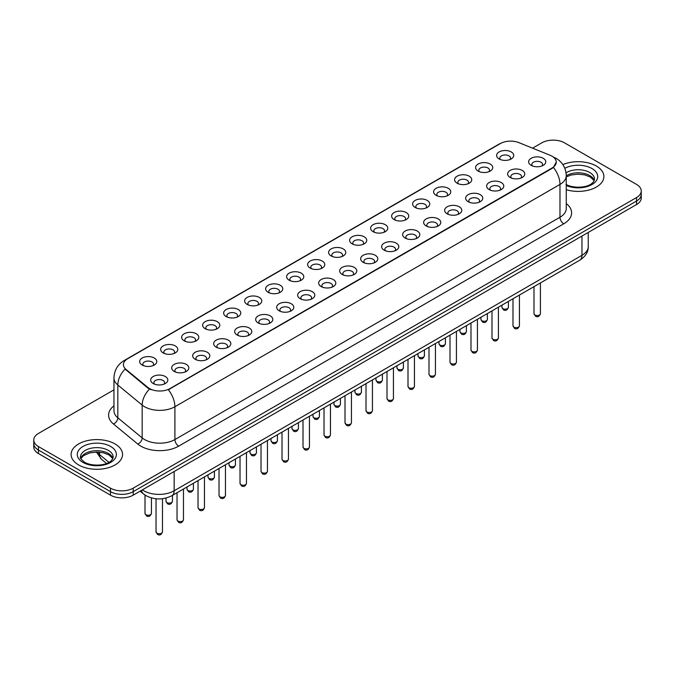 <?xml version="1.0" encoding="UTF-8"?>
<svg xmlns="http://www.w3.org/2000/svg" width="675" height="675" viewBox="0 0 675 675"><rect width="100%" height="100%" fill="white"/><g stroke="black" fill="none" stroke-linecap="round" stroke-linejoin="round"><path stroke-width="1.01" d="M478.111 171.07L478.111 171.07A8.572 4.953 180 0 1 478.111 164.067A8.572 4.953 180 0 1 490.244 164.067A8.572 4.953 180 0 1 490.244 171.07A8.572 4.953 180 0 1 478.111 171.07M488.835 171.728A5.358 3.097 0 0 0 489.535 170.193A5.358 3.097 0 0 0 487.966 168.007A5.358 3.097 0 0 0 482.127 167.332A5.358 3.097 0 0 0 478.82 170.193A5.358 3.097 0 0 0 479.52 171.728M457.118 183.195L457.118 183.195A8.572 4.953 180 0 1 457.118 176.192A8.572 4.953 180 0 1 469.243 176.192A8.572 4.953 180 0 1 469.243 183.195A8.572 4.953 180 0 1 457.118 183.195M467.834 183.853A5.358 3.097 0 0 0 468.543 182.318A5.358 3.097 0 0 0 466.973 180.132A5.358 3.097 0 0 0 461.126 179.457A5.358 3.097 0 0 0 457.819 182.318A5.358 3.097 0 0 0 458.519 183.853M436.118 195.32L436.118 195.32A8.572 4.953 180 0 1 436.118 188.317A8.572 4.953 180 0 1 448.251 188.317A8.572 4.953 180 0 1 448.251 195.32A8.572 4.953 180 0 1 436.118 195.32M446.842 195.969A5.358 3.097 0 0 0 447.542 194.442A5.358 3.097 0 0 0 445.972 192.257A5.358 3.097 0 0 0 440.134 191.582A5.358 3.097 0 0 0 436.826 194.442A5.358 3.097 0 0 0 437.527 195.969M415.125 207.436L415.125 207.436A8.572 4.953 180 0 1 415.125 200.433A8.572 4.953 180 0 1 427.25 200.433A8.572 4.953 180 0 1 427.25 207.436A8.572 4.953 180 0 1 415.125 207.436M425.841 208.094A5.358 3.097 0 0 0 426.549 206.567A5.358 3.097 0 0 0 424.98 204.373A5.358 3.097 0 0 0 419.133 203.707A5.358 3.097 0 0 0 415.825 206.567A5.358 3.097 0 0 0 416.526 208.094M394.124 219.561L394.124 219.561A8.572 4.953 180 0 1 394.124 212.557A8.572 4.953 180 0 1 406.249 212.557A8.572 4.953 180 0 1 406.249 219.561A8.572 4.953 180 0 1 394.124 219.561M404.848 220.219A5.358 3.097 0 0 0 405.548 218.683A5.358 3.097 0 0 0 403.979 216.498A5.358 3.097 0 0 0 398.14 215.831A5.358 3.097 0 0 0 394.824 218.683A5.358 3.097 0 0 0 395.533 220.219M373.123 231.685L373.123 231.685A8.572 4.953 180 0 1 373.123 224.682A8.572 4.953 180 0 1 385.256 224.682A8.572 4.953 180 0 1 385.256 231.685A8.572 4.953 180 0 1 373.123 231.685M383.847 232.343A5.358 3.097 0 0 0 384.548 230.808A5.358 3.097 0 0 0 382.978 228.622A5.358 3.097 0 0 0 377.139 227.948A5.358 3.097 0 0 0 373.832 230.808A5.358 3.097 0 0 0 374.532 232.343M352.131 243.81L352.131 243.81A8.572 4.953 180 0 1 352.131 236.807A8.572 4.953 180 0 1 364.255 236.807A8.572 4.953 180 0 1 364.255 243.81A8.572 4.953 180 0 1 352.131 243.81M362.855 244.46A5.358 3.097 0 0 0 363.555 242.933A5.358 3.097 0 0 0 361.986 240.747A5.358 3.097 0 0 0 356.147 240.072A5.358 3.097 0 0 0 352.831 242.933A5.358 3.097 0 0 0 353.54 244.46M331.13 255.926L331.13 255.926A8.572 4.953 180 0 1 331.13 248.923A8.572 4.953 180 0 1 343.263 248.923A8.572 4.953 180 0 1 343.263 255.926A8.572 4.953 180 0 1 331.13 255.926M341.854 256.584A5.358 3.097 0 0 0 342.554 255.057A5.358 3.097 0 0 0 340.985 252.863A5.358 3.097 0 0 0 335.146 252.197A5.358 3.097 0 0 0 331.838 255.057A5.358 3.097 0 0 0 332.539 256.584M310.137 268.051L310.137 268.051A8.572 4.953 180 0 1 310.137 261.048A8.572 4.953 180 0 1 322.262 261.048A8.572 4.953 180 0 1 322.262 268.051A8.572 4.953 180 0 1 310.137 268.051M320.853 268.709A5.358 3.097 0 0 0 321.562 267.173A5.358 3.097 0 0 0 319.992 264.988A5.358 3.097 0 0 0 314.145 264.322A5.358 3.097 0 0 0 310.837 267.173A5.358 3.097 0 0 0 311.546 268.709M289.136 280.176L289.136 280.176A8.572 4.953 180 0 1 289.136 273.173A8.572 4.953 180 0 1 301.269 273.173A8.572 4.953 180 0 1 301.269 280.176A8.572 4.953 180 0 1 289.136 280.176M299.86 280.834A5.358 3.097 0 0 0 300.561 279.298A5.358 3.097 0 0 0 298.991 277.113A5.358 3.097 0 0 0 293.152 276.438A5.358 3.097 0 0 0 289.845 279.298A5.358 3.097 0 0 0 290.545 280.834M268.144 292.3L268.144 292.3A8.572 4.953 180 0 1 268.144 285.297A8.572 4.953 180 0 1 280.268 285.297A8.572 4.953 180 0 1 280.268 292.3A8.572 4.953 180 0 1 268.144 292.3M278.859 292.95A5.358 3.097 0 0 0 279.568 291.423A5.358 3.097 0 0 0 277.999 289.238A5.358 3.097 0 0 0 272.152 288.562A5.358 3.097 0 0 0 268.844 291.423A5.358 3.097 0 0 0 269.544 292.95M247.143 304.417L247.143 304.417A8.572 4.953 180 0 1 247.143 297.422A8.572 4.953 180 0 1 259.276 297.422A8.572 4.953 180 0 1 259.276 304.417A8.572 4.953 180 0 1 247.143 304.417M257.867 305.075A5.358 3.097 0 0 0 258.567 303.548A5.358 3.097 0 0 0 256.998 301.354A5.358 3.097 0 0 0 251.159 300.687A5.358 3.097 0 0 0 247.852 303.548A5.358 3.097 0 0 0 248.552 305.075M226.15 316.541L226.15 316.541A8.572 4.953 180 0 1 226.15 309.538A8.572 4.953 180 0 1 238.275 309.538A8.572 4.953 180 0 1 238.275 316.541A8.572 4.953 180 0 1 226.15 316.541M236.866 317.199A5.358 3.097 0 0 0 237.575 315.664A5.358 3.097 0 0 0 235.997 313.478A5.358 3.097 0 0 0 230.158 312.812A5.358 3.097 0 0 0 226.851 315.664A5.358 3.097 0 0 0 227.551 317.199M205.149 328.666L205.149 328.666A8.572 4.953 180 0 1 205.149 321.663A8.572 4.953 180 0 1 217.274 321.663A8.572 4.953 180 0 1 217.274 328.666A8.572 4.953 180 0 1 205.149 328.666M215.873 329.324A5.358 3.097 0 0 0 216.574 327.788A5.358 3.097 0 0 0 215.004 325.603A5.358 3.097 0 0 0 209.166 324.928A5.358 3.097 0 0 0 205.85 327.788A5.358 3.097 0 0 0 206.558 329.324M184.148 340.791L184.148 340.791A8.572 4.953 180 0 1 184.148 333.788A8.572 4.953 180 0 1 196.282 333.788A8.572 4.953 180 0 1 196.282 340.791A8.572 4.953 180 0 1 184.148 340.791M194.873 341.44A5.358 3.097 0 0 0 195.573 339.913A5.358 3.097 0 0 0 194.003 337.728A5.358 3.097 0 0 0 188.165 337.053A5.358 3.097 0 0 0 184.857 339.913A5.358 3.097 0 0 0 185.557 341.44M163.156 352.907L163.156 352.907A8.572 4.953 180 0 1 163.156 345.912A8.572 4.953 180 0 1 175.281 345.912A8.572 4.953 180 0 1 175.281 352.907A8.572 4.953 180 0 1 163.156 352.907M173.88 353.565A5.358 3.097 0 0 0 174.58 352.038A5.358 3.097 0 0 0 173.011 349.844A5.358 3.097 0 0 0 167.164 349.177A5.358 3.097 0 0 0 163.856 352.038A5.358 3.097 0 0 0 164.565 353.565M142.155 365.032L142.155 365.032A8.572 4.953 180 0 1 142.155 358.028A8.572 4.953 180 0 1 154.288 358.028A8.572 4.953 180 0 1 154.288 365.032A8.572 4.953 180 0 1 142.155 365.032M152.879 365.69A5.358 3.097 0 0 0 153.579 364.154A5.358 3.097 0 0 0 152.01 361.969A5.358 3.097 0 0 0 146.171 361.302A5.358 3.097 0 0 0 142.864 364.154A5.358 3.097 0 0 0 143.564 365.69M499.112 158.946L499.112 158.946A8.572 4.953 180 0 1 499.112 151.943A8.572 4.953 180 0 1 511.237 151.943A8.572 4.953 180 0 1 511.237 158.946A8.572 4.953 180 0 1 499.112 158.946M509.836 159.604A5.358 3.097 0 0 0 510.536 158.077A5.358 3.097 0 0 0 508.967 155.883A5.358 3.097 0 0 0 503.12 155.216A5.358 3.097 0 0 0 499.812 158.077A5.358 3.097 0 0 0 500.521 159.604M510.14 177.441L510.14 177.441A8.572 4.953 180 0 1 510.14 170.438A8.572 4.953 180 0 1 522.264 170.438A8.572 4.953 180 0 1 522.264 177.441A8.572 4.953 180 0 1 510.14 177.441M520.864 178.099A5.358 3.097 0 0 0 521.564 176.563A5.358 3.097 0 0 0 519.995 174.378A5.358 3.097 0 0 0 514.156 173.703A5.358 3.097 0 0 0 510.84 176.563A5.358 3.097 0 0 0 511.549 178.099M489.139 189.565A8.572 4.953 180 0 1 489.139 189.557A8.572 4.953 180 0 1 489.139 182.562A8.572 4.953 180 0 1 501.272 182.562A8.572 4.953 180 0 1 501.272 189.557A8.572 4.953 180 0 1 489.139 189.565M499.863 190.215A5.358 3.097 0 0 0 500.563 188.688A5.358 3.097 0 0 0 498.994 186.494A5.358 3.097 0 0 0 493.155 185.828A5.358 3.097 0 0 0 489.847 188.688A5.358 3.097 0 0 0 490.548 190.215M468.146 201.682L468.146 201.682A8.572 4.953 180 0 1 468.146 194.678A8.572 4.953 180 0 1 480.271 194.678A8.572 4.953 180 0 1 480.271 201.682A8.572 4.953 180 0 1 468.146 201.682M478.87 202.34A5.358 3.097 0 0 0 479.571 200.812A5.358 3.097 0 0 0 478.001 198.619A5.358 3.097 0 0 0 472.163 197.952A5.358 3.097 0 0 0 468.847 200.812A5.358 3.097 0 0 0 469.555 202.34M447.145 213.806L447.145 213.806A8.572 4.953 180 0 1 447.145 206.803A8.572 4.953 180 0 1 459.278 206.803A8.572 4.953 180 0 1 459.278 213.806A8.572 4.953 180 0 1 447.145 213.806M457.869 214.464A5.358 3.097 0 0 0 458.57 212.929A5.358 3.097 0 0 0 457 210.743A5.358 3.097 0 0 0 451.162 210.068A5.358 3.097 0 0 0 447.854 212.929A5.358 3.097 0 0 0 448.554 214.464M426.153 225.931L426.153 225.931A8.572 4.953 180 0 1 426.153 218.928A8.572 4.953 180 0 1 438.278 218.928A8.572 4.953 180 0 1 438.278 225.931A8.572 4.953 180 0 1 426.153 225.931M436.868 226.589A5.358 3.097 0 0 0 437.577 225.053A5.358 3.097 0 0 0 436.008 222.868A5.358 3.097 0 0 0 430.161 222.193A5.358 3.097 0 0 0 426.853 225.053A5.358 3.097 0 0 0 427.553 226.589M405.152 238.056L405.152 238.056A8.572 4.953 180 0 1 405.152 231.052A8.572 4.953 180 0 1 417.285 231.052A8.572 4.953 180 0 1 417.285 238.056A8.572 4.953 180 0 1 405.152 238.056M415.876 238.705A5.358 3.097 0 0 0 416.576 237.178A5.358 3.097 0 0 0 415.007 234.984A5.358 3.097 0 0 0 409.168 234.318A5.358 3.097 0 0 0 405.861 237.178A5.358 3.097 0 0 0 406.561 238.705M384.159 250.172L384.159 250.172A8.572 4.953 180 0 1 384.159 243.169A8.572 4.953 180 0 1 396.284 243.169A8.572 4.953 180 0 1 396.284 250.172A8.572 4.953 180 0 1 384.159 250.172M394.875 250.83A5.358 3.097 0 0 0 395.584 249.303A5.358 3.097 0 0 0 394.014 247.109A5.358 3.097 0 0 0 388.167 246.442A5.358 3.097 0 0 0 384.86 249.303A5.358 3.097 0 0 0 385.56 250.83M363.158 262.297L363.158 262.297A8.572 4.953 180 0 1 363.158 255.293A8.572 4.953 180 0 1 375.292 255.293A8.572 4.953 180 0 1 375.292 262.297A8.572 4.953 180 0 1 363.158 262.297M373.882 262.955A5.358 3.097 0 0 0 374.583 261.419A5.358 3.097 0 0 0 373.013 259.234A5.358 3.097 0 0 0 367.175 258.559A5.358 3.097 0 0 0 363.867 261.419A5.358 3.097 0 0 0 364.567 262.955M342.166 274.421L342.166 274.421A8.572 4.953 180 0 1 342.166 267.418A8.572 4.953 180 0 1 354.291 267.418A8.572 4.953 180 0 1 354.291 274.421A8.572 4.953 180 0 1 342.166 274.421M352.882 275.079A5.358 3.097 0 0 0 353.582 273.544A5.358 3.097 0 0 0 352.012 271.358A5.358 3.097 0 0 0 346.174 270.683A5.358 3.097 0 0 0 342.866 273.544A5.358 3.097 0 0 0 343.567 275.079M321.165 286.546L321.165 286.546A8.572 4.953 180 0 1 321.165 279.543A8.572 4.953 180 0 1 333.29 279.543A8.572 4.953 180 0 1 333.29 286.546A8.572 4.953 180 0 1 321.165 286.546M331.889 287.196A5.358 3.097 0 0 0 332.589 285.668A5.358 3.097 0 0 0 331.02 283.475A5.358 3.097 0 0 0 325.181 282.808A5.358 3.097 0 0 0 321.865 285.668A5.358 3.097 0 0 0 322.574 287.196M300.164 298.662L300.164 298.662A8.572 4.953 180 0 1 300.164 291.659A8.572 4.953 180 0 1 312.297 291.659A8.572 4.953 180 0 1 312.297 298.662A8.572 4.953 180 0 1 300.164 298.662M310.888 299.32A5.358 3.097 0 0 0 311.588 297.793A5.358 3.097 0 0 0 310.019 295.599A5.358 3.097 0 0 0 304.18 294.933A5.358 3.097 0 0 0 300.873 297.793A5.358 3.097 0 0 0 301.573 299.32M279.172 310.787L279.172 310.787A8.572 4.953 180 0 1 279.172 303.784A8.572 4.953 180 0 1 291.296 303.784A8.572 4.953 180 0 1 291.296 310.787A8.572 4.953 180 0 1 279.172 310.787M289.896 311.445A5.358 3.097 0 0 0 290.596 309.909A5.358 3.097 0 0 0 289.027 307.724A5.358 3.097 0 0 0 283.179 307.058A5.358 3.097 0 0 0 279.872 309.909A5.358 3.097 0 0 0 280.581 311.445M258.171 322.912L258.171 322.912A8.572 4.953 180 0 1 258.171 315.908A8.572 4.953 180 0 1 270.304 315.908A8.572 4.953 180 0 1 270.304 322.912A8.572 4.953 180 0 1 258.171 322.912M268.895 323.57A5.358 3.097 0 0 0 269.595 322.034A5.358 3.097 0 0 0 268.026 319.849A5.358 3.097 0 0 0 262.187 319.174A5.358 3.097 0 0 0 258.879 322.034A5.358 3.097 0 0 0 259.58 323.57M237.178 335.036L237.178 335.036A8.572 4.953 180 0 1 237.178 328.033A8.572 4.953 180 0 1 249.303 328.033A8.572 4.953 180 0 1 249.303 335.036A8.572 4.953 180 0 1 237.178 335.036M247.894 335.686A5.358 3.097 0 0 0 248.602 334.159A5.358 3.097 0 0 0 247.033 331.973A5.358 3.097 0 0 0 241.186 331.298A5.358 3.097 0 0 0 237.878 334.159A5.358 3.097 0 0 0 238.579 335.686M216.177 347.152L216.177 347.152A8.572 4.953 180 0 1 216.177 340.149A8.572 4.953 180 0 1 228.31 340.149A8.572 4.953 180 0 1 228.31 347.152A8.572 4.953 180 0 1 216.177 347.152M226.901 347.811A5.358 3.097 0 0 0 227.602 346.283A5.358 3.097 0 0 0 226.032 344.09A5.358 3.097 0 0 0 220.193 343.423A5.358 3.097 0 0 0 216.886 346.283A5.358 3.097 0 0 0 217.586 347.811M195.185 359.277L195.185 359.277A8.572 4.953 180 0 1 195.185 352.274A8.572 4.953 180 0 1 207.309 352.274A8.572 4.953 180 0 1 207.309 359.277A8.572 4.953 180 0 1 195.185 359.277M205.9 359.935A5.358 3.097 0 0 0 206.609 358.4A5.358 3.097 0 0 0 205.031 356.214A5.358 3.097 0 0 0 199.193 355.548A5.358 3.097 0 0 0 195.885 358.4A5.358 3.097 0 0 0 196.585 359.935M174.184 371.402L174.184 371.402A8.572 4.953 180 0 1 174.184 364.399A8.572 4.953 180 0 1 186.308 364.399A8.572 4.953 180 0 1 186.308 371.402A8.572 4.953 180 0 1 174.184 371.402M184.908 372.06A5.358 3.097 0 0 0 185.608 370.524A5.358 3.097 0 0 0 184.039 368.339A5.358 3.097 0 0 0 178.2 367.664A5.358 3.097 0 0 0 174.884 370.524A5.358 3.097 0 0 0 175.593 372.06M153.183 383.527L153.183 383.527A8.572 4.953 180 0 1 153.183 376.523A8.572 4.953 180 0 1 165.316 376.523A8.572 4.953 180 0 1 165.316 383.527A8.572 4.953 180 0 1 153.183 383.527M163.907 384.176A5.358 3.097 0 0 0 164.607 382.649A5.358 3.097 0 0 0 163.038 380.464A5.358 3.097 0 0 0 157.199 379.789A5.358 3.097 0 0 0 153.892 382.649A5.358 3.097 0 0 0 154.592 384.176M531.141 165.316L531.141 165.316A8.572 4.953 180 0 1 531.141 158.313A8.572 4.953 180 0 1 543.265 158.313A8.572 4.953 180 0 1 543.265 165.316A8.572 4.953 180 0 1 531.141 165.316M541.856 165.974A5.358 3.097 0 0 0 542.565 164.438A5.358 3.097 0 0 0 540.987 162.253A5.358 3.097 0 0 0 535.148 161.578A5.358 3.097 0 0 0 531.841 164.438A5.358 3.097 0 0 0 532.541 165.974M550.091 155.258A14.47 8.353 180 0 1 552.023 156.195A14.47 8.353 180 0 1 556.259 162.101A14.47 8.353 180 0 1 552.023 168.007L169.973 388.581A14.47 8.353 180 0 1 147.893 387.458L126.039 369.444A14.47 8.353 180 0 1 123.415 364.652A14.47 8.353 180 0 1 127.659 358.746L500.344 143.572A14.47 8.353 180 0 1 518.881 142.636L550.091 155.258M596.362 166.042A25.726 14.85 0 0 0 562.866 164.607A25.726 14.85 0 0 1 596.362 166.042A25.726 14.85 0 0 1 603.897 176.546A25.726 14.85 0 0 0 596.362 166.042M115.02 443.939A25.726 14.85 0 0 0 86.982 440.724A25.726 14.85 0 0 0 71.103 454.444A25.726 14.85 0 0 0 78.638 464.948A25.726 14.85 0 0 0 106.675 468.163A25.726 14.85 0 0 0 122.555 454.444A25.726 14.85 0 0 0 115.02 443.939A25.726 14.85 0 0 0 86.982 440.724A25.726 14.85 0 0 0 71.103 454.444A25.726 14.85 0 0 0 78.638 464.948A25.726 14.85 0 0 0 106.675 468.163A25.726 14.85 0 0 0 122.555 454.444A25.726 14.85 0 0 0 115.02 443.939M556.259 162.101L553.424 167.417L552.023 168.438L168.345 389.745A18.757 10.834 60 0 1 174.901 406.738A21.44 12.378 180 0 1 144.585 406.738A21.44 12.378 180 0 1 142.18 405.084L117.83 385.012A21.44 12.378 180 0 1 113.957 377.907L113.957 410.738A21.44 12.378 0 0 0 117.83 417.833L142.18 437.915A21.44 12.378 0 0 0 144.585 439.56A21.44 12.378 0 0 0 174.901 439.56L559.98 217.24A21.44 12.378 0 0 0 566.258 208.491L566.258 175.669A21.44 12.378 180 0 1 559.98 184.418A18.757 10.834 -120 0 0 553.424 167.417M113.957 389.855L38.458 433.434A16.082 9.281 0 0 0 33.75 439.999L33.75 447.002A16.082 9.281 0 0 0 38.458 453.566L110.472 495.146L110.472 491.645A16.082 9.281 0 0 0 133.211 491.645L636.542 201.049A16.082 9.281 0 0 0 641.25 194.484A16.082 9.281 0 0 1 636.542 201.049L133.211 491.645A16.082 9.281 0 0 1 110.472 491.645L38.458 450.065L110.472 491.645L110.472 488.143A16.082 9.281 0 0 0 133.211 488.143L636.542 197.547A16.082 9.281 0 0 0 641.25 190.983A16.082 9.281 0 0 0 636.542 184.418L564.528 142.847A16.082 9.281 0 0 0 541.789 142.847L532.558 148.171M33.75 443.5A16.082 9.281 0 0 0 38.458 450.065A16.082 9.281 0 0 1 33.75 443.5M151.141 389.745L147.893 388.1L125.061 369.09A18.757 12.547 129.5 0 0 117.83 385.012L117.83 417.833A5.358 3.586 -50.5 0 1 113.442 423.984A26.798 15.474 180 0 1 113.957 405.827M566.258 189.709A25.726 14.85 0 0 0 603.897 176.546A25.726 14.85 0 0 1 566.258 189.709M33.75 439.999A16.082 9.281 0 0 0 38.458 446.563L110.472 488.143M110.472 495.146A16.082 9.281 0 0 0 133.211 495.146L636.542 204.55A16.082 9.281 0 0 0 641.25 197.986L641.25 190.983M169.973 388.581L169.973 389.011M147.893 387.458L147.893 388.1M126.039 369.444L126.039 370.077M552.023 168.007L552.023 168.438M178.698 446.133A5.358 3.097 60 0 1 174.901 439.56L174.901 406.738L559.98 184.418L559.98 217.24A5.358 3.097 60 0 0 563.768 223.805L178.698 446.133A26.798 15.474 180 0 1 140.797 446.133A26.798 15.474 180 0 1 137.793 444.066L113.442 423.984M553.39 157.005A18.757 8.783 112 0 0 553.137 156.912L556.09 158.321C562.511 162.177 565.895 167.957 566.258 175.669M126.065 359.843A18.757 10.834 -120 0 0 124.116 360.568C117.703 364.424 114.32 370.204 113.957 377.907M124.116 360.568L498.766 144.264A18.757 10.834 60 0 1 500.192 143.665M149.487 389.087A18.757 12.547 129.5 0 0 142.18 405.084L142.18 437.915A5.358 3.586 -50.5 0 1 137.793 444.066M566.258 203.58A26.798 15.474 180 0 1 563.768 223.805M133.211 488.143L133.211 495.146M636.542 197.547L636.542 204.55M38.458 446.563L38.458 453.566M142.383 489.847A21.44 12.378 0 0 0 143.826 490.767A21.44 12.378 0 0 0 174.15 490.767L581.96 255.319A21.44 12.378 0 0 0 588.246 246.569C588.398 251.885 585.562 256.441 579.741 260.229L171.922 495.678A10.724 6.193 60 0 0 174.15 490.767L174.15 471.513M581.96 236.064L581.96 255.319A10.724 6.193 60 0 1 579.741 260.229M141.514 490.354A10.724 7.172 129.5 0 0 143.387 493.838L140.13 491.155M97.208 452.064A21.44 12.378 0 0 0 99.588 454.621L99.588 452.182M106.54 463.455L101.554 459.346A10.724 7.172 129.5 0 1 99.588 454.621L108.937 462.333M540.413 313.681C539.359 316.567 537.713 317.419 535.486 316.221L533.984 313.681A3.215 1.856 0 0 0 534.929 314.989A3.215 1.856 0 0 0 538.431 315.394A3.215 1.856 0 0 0 540.413 313.681L540.413 282.926M502.9 308.627A3.215 1.856 0 0 0 506.402 309.023A3.215 1.856 0 0 0 508.393 307.311C507.33 310.205 505.685 311.048 503.457 309.85L501.955 307.311A3.215 1.856 0 0 0 502.9 308.627M594.236 180.52A16.335 9.433 0 0 0 589.722 175.559A16.335 9.433 0 0 0 566.258 175.778M565.954 184.368C574.349 189.278 593.03 187.912 594.506 179.17A16.335 9.433 0 0 0 589.722 172.496A16.335 9.433 0 0 0 566.055 172.842M566.258 185.49A19.55 11.289 0 0 0 592.869 183.988A19.55 11.289 0 0 0 592 168.556A19.55 11.289 0 0 0 564.823 168.294M519.421 325.797C518.358 328.691 516.712 329.543 514.485 328.337L512.992 325.797A3.215 1.856 0 0 0 513.928 327.113A3.215 1.856 0 0 0 517.438 327.518A3.215 1.856 0 0 0 519.421 325.797L519.421 295.051M498.42 337.922C497.365 340.816 495.72 341.66 493.484 340.462L491.991 337.922A3.215 1.856 0 0 0 492.936 339.238A3.215 1.856 0 0 0 496.437 339.643A3.215 1.856 0 0 0 498.42 337.922L498.42 307.176M477.428 350.047C476.364 352.941 474.719 353.784 472.492 352.586L470.99 350.047A3.215 1.856 0 0 0 471.935 351.363A3.215 1.856 0 0 0 475.436 351.759A3.215 1.856 0 0 0 477.428 350.047L477.428 319.3M456.427 362.171C455.372 365.065 453.727 365.909 451.491 364.711L449.997 362.171A3.215 1.856 0 0 0 450.942 363.479A3.215 1.856 0 0 0 454.444 363.884A3.215 1.856 0 0 0 456.427 362.171L456.427 331.417M481.899 320.743A3.215 1.856 0 0 0 485.409 321.148A3.215 1.856 0 0 0 487.392 319.435C486.337 322.329 484.692 323.173 482.456 321.975L480.963 319.435A3.215 1.856 0 0 0 481.899 320.743M460.907 332.868A3.215 1.856 0 0 0 464.408 333.273A3.215 1.856 0 0 0 466.4 331.56C465.337 334.446 463.691 335.298 461.464 334.1L459.962 331.56A3.215 1.856 0 0 0 460.907 332.868M439.906 344.993A3.215 1.856 0 0 0 443.416 345.398A3.215 1.856 0 0 0 445.399 343.676C444.344 346.57 442.699 347.414 440.463 346.216L438.969 343.676A3.215 1.856 0 0 0 439.906 344.993M112.894 458.418A16.335 9.433 0 0 0 108.38 453.465A16.335 9.433 0 0 0 91.977 451.128A16.335 9.433 0 0 0 80.764 458.418M108.38 450.402A16.335 9.433 0 0 0 90.577 448.352A16.335 9.433 0 0 0 80.494 457.068C79.633 457.574 81.008 459.304 84.611 462.265C93.007 467.176 111.687 465.809 113.164 457.068A16.335 9.433 0 0 0 108.38 450.402M83 462.426A19.55 11.289 0 0 0 110.658 462.426A19.55 11.289 0 0 0 110.658 446.462A19.55 11.289 0 0 0 83 446.462A19.55 11.289 0 0 0 83 462.426M435.434 374.288C434.371 377.182 432.726 378.034 430.498 376.827L428.996 374.288A3.215 1.856 0 0 0 429.941 375.604A3.215 1.856 0 0 0 433.443 376.009A3.215 1.856 0 0 0 435.434 374.288L435.434 343.541M414.433 386.412C413.378 389.306 411.733 390.15 409.497 388.952L408.004 386.412A3.215 1.856 0 0 0 408.94 387.728A3.215 1.856 0 0 0 412.45 388.133A3.215 1.856 0 0 0 414.433 386.412L414.433 355.666M393.441 398.537C392.377 401.431 390.732 402.275 388.505 401.077L387.003 398.537A3.215 1.856 0 0 0 387.948 399.853A3.215 1.856 0 0 0 391.449 400.25A3.215 1.856 0 0 0 393.441 398.537L393.441 367.791M418.913 357.117A3.215 1.856 0 0 0 422.415 357.514A3.215 1.856 0 0 0 424.398 355.801C423.343 358.695 421.698 359.539 419.47 358.341L417.968 355.801A3.215 1.856 0 0 0 418.913 357.117M397.913 369.233A3.215 1.856 0 0 0 401.423 369.638A3.215 1.856 0 0 0 403.405 367.926C402.342 370.82 400.697 371.663 398.469 370.465L396.976 367.926A3.215 1.856 0 0 0 397.913 369.233M376.92 381.358A3.215 1.856 0 0 0 380.422 381.763A3.215 1.856 0 0 0 382.404 380.05C381.35 382.936 379.704 383.788 377.468 382.59L375.975 380.05A3.215 1.856 0 0 0 376.92 381.358M372.44 410.662C371.377 413.556 369.731 414.399 367.504 413.201L366.01 410.662A3.215 1.856 0 0 0 366.947 411.969A3.215 1.856 0 0 0 370.457 412.374A3.215 1.856 0 0 0 372.44 410.662L372.44 379.907M351.439 422.786C350.384 425.672 348.739 426.524 346.503 425.326L345.009 422.786A3.215 1.856 0 0 0 345.954 424.094A3.215 1.856 0 0 0 349.456 424.499A3.215 1.856 0 0 0 351.439 422.786L351.439 392.032M330.446 434.903C329.383 437.797 327.738 438.64 325.51 437.442L324.017 434.903A3.215 1.856 0 0 0 324.953 436.219A3.215 1.856 0 0 0 328.463 436.624A3.215 1.856 0 0 0 330.446 434.903L330.446 404.156M309.445 447.027C308.391 449.921 306.745 450.765 304.509 449.567L303.016 447.027A3.215 1.856 0 0 0 303.961 448.343A3.215 1.856 0 0 0 307.462 448.74A3.215 1.856 0 0 0 309.445 447.027L309.445 416.281M288.453 459.152C287.39 462.046 285.744 462.89 283.517 461.692L282.015 459.152A3.215 1.856 0 0 0 282.96 460.46A3.215 1.856 0 0 0 286.462 460.865A3.215 1.856 0 0 0 288.453 459.152L288.453 428.397M355.919 393.483A3.215 1.856 0 0 0 359.421 393.888A3.215 1.856 0 0 0 361.412 392.167C360.349 395.061 358.703 395.904 356.476 394.706L354.974 392.167A3.215 1.856 0 0 0 355.919 393.483M334.927 405.608A3.215 1.856 0 0 0 338.428 406.004A3.215 1.856 0 0 0 340.411 404.291C339.356 407.185 337.711 408.029 335.475 406.831L333.982 404.291A3.215 1.856 0 0 0 334.927 405.608M313.926 417.724A3.215 1.856 0 0 0 317.427 418.129A3.215 1.856 0 0 0 319.418 416.416C318.355 419.31 316.71 420.154 314.483 418.956L312.981 416.416A3.215 1.856 0 0 0 313.926 417.724M292.925 429.848A3.215 1.856 0 0 0 296.435 430.253A3.215 1.856 0 0 0 298.418 428.541C297.363 431.426 295.718 432.278 293.482 431.08L291.988 428.541A3.215 1.856 0 0 0 292.925 429.848M271.932 441.973A3.215 1.856 0 0 0 275.434 442.378A3.215 1.856 0 0 0 277.425 440.657C276.362 443.551 274.717 444.395 272.489 443.197L270.987 440.657A3.215 1.856 0 0 0 271.932 441.973M267.452 471.277C266.397 474.162 264.752 475.014 262.516 473.816L261.023 471.277A3.215 1.856 0 0 0 261.959 472.584A3.215 1.856 0 0 0 265.469 472.989A3.215 1.856 0 0 0 267.452 471.277L267.452 440.522M246.459 483.393C245.396 486.287 243.751 487.131 241.523 485.932L240.022 483.393A3.215 1.856 0 0 0 240.967 484.709A3.215 1.856 0 0 0 244.468 485.114A3.215 1.856 0 0 0 246.459 483.393L246.459 452.647M225.458 495.517C224.404 498.412 222.758 499.255 220.523 498.057L219.029 495.517A3.215 1.856 0 0 0 219.966 496.834A3.215 1.856 0 0 0 223.476 497.23A3.215 1.856 0 0 0 225.458 495.517L225.458 464.771M204.457 507.642C203.403 510.536 201.757 511.38 199.53 510.182L198.028 507.642A3.215 1.856 0 0 0 198.973 508.95A3.215 1.856 0 0 0 202.475 509.355A3.215 1.856 0 0 0 204.457 507.642L204.457 476.896M183.465 519.767C182.402 522.653 180.757 523.505 178.529 522.307L177.036 519.767A3.215 1.856 0 0 0 177.972 521.075A3.215 1.856 0 0 0 181.482 521.48A3.215 1.856 0 0 0 183.465 519.767L183.465 489.012M162.464 531.883C161.409 534.777 159.764 535.621 157.528 534.423L156.035 531.883A3.215 1.856 0 0 0 156.98 533.199A3.215 1.856 0 0 0 160.481 533.604A3.215 1.856 0 0 0 162.464 531.883L162.464 498.715M250.931 454.098A3.215 1.856 0 0 0 254.441 454.494A3.215 1.856 0 0 0 256.424 452.782C255.361 455.676 253.716 456.519 251.488 455.321L249.995 452.782A3.215 1.856 0 0 0 250.931 454.098M229.939 466.214A3.215 1.856 0 0 0 233.44 466.619A3.215 1.856 0 0 0 235.423 464.906C234.368 467.8 232.723 468.644 230.496 467.446L228.994 464.906A3.215 1.856 0 0 0 229.939 466.214M208.938 478.339A3.215 1.856 0 0 0 212.448 478.744A3.215 1.856 0 0 0 214.431 477.031C213.368 479.917 211.722 480.769 209.495 479.571L208.001 477.031A3.215 1.856 0 0 0 208.938 478.339M187.945 490.463A3.215 1.856 0 0 0 191.447 490.868A3.215 1.856 0 0 0 193.43 489.147C192.375 492.041 190.73 492.893 188.494 491.687L187 489.147A3.215 1.856 0 0 0 187.945 490.463M166.944 502.588A3.215 1.856 0 0 0 170.446 502.985A3.215 1.856 0 0 0 172.437 501.272C171.374 504.166 169.729 505.01 167.501 503.812L165.999 501.272A3.215 1.856 0 0 0 166.944 502.588M145.943 514.704A3.215 1.856 0 0 0 149.453 515.109A3.215 1.856 0 0 0 151.436 513.397C150.382 516.291 148.736 517.134 146.5 515.936L145.007 513.397A3.215 1.856 0 0 0 145.943 514.704M498.766 144.264L502.208 142.67M171.922 495.678C163.299 500.015 154.676 500.015 146.045 495.678L143.387 493.838M588.246 246.569L588.246 232.436M101.554 459.346L96.449 452.064M533.984 313.681L533.984 286.639M508.393 307.311L508.393 301.421M501.955 307.311L501.955 305.134M594.16 180.697L590.389 177.036L584.643 174.867L578.154 174.158L571.244 174.977L566.258 176.858M512.992 325.797L512.992 298.763M491.991 337.922L491.991 310.888M470.99 350.047L470.99 323.013M449.997 362.171L449.997 335.137M487.392 319.435L487.392 313.546M480.963 319.435L480.963 317.258M466.4 331.56L466.4 325.662M459.962 331.56L459.962 329.375M445.399 343.676L445.399 337.787M438.969 343.676L438.969 341.499M112.818 458.603L109.046 454.933L103.3 452.773L96.812 452.064L89.902 452.874L83.447 455.684L80.84 458.603M428.996 374.288L428.996 347.254M408.004 386.412L408.004 359.378M387.003 398.537L387.003 371.503M424.398 355.801L424.398 349.912M417.968 355.801L417.968 353.624M403.405 367.926L403.405 362.036M396.976 367.926L396.976 365.749M382.404 380.05L382.404 374.152M375.975 380.05L375.975 377.865M366.01 410.662L366.01 383.628M345.009 422.786L345.009 395.744M324.017 434.903L324.017 407.869M303.016 447.027L303.016 419.993M282.015 459.152L282.015 432.118M361.412 392.167L361.412 386.277M354.974 392.167L354.974 389.99M340.411 404.291L340.411 398.402M333.982 404.291L333.982 402.114M319.418 416.416L319.418 410.527M312.981 416.416L312.981 414.239M298.418 428.541L298.418 422.643M291.988 428.541L291.988 426.364M277.425 440.657L277.425 434.767M270.987 440.657L270.987 438.48M261.023 471.277L261.023 444.234M240.022 483.393L240.022 456.359M219.029 495.517L219.029 468.484M198.028 507.642L198.028 480.608M177.036 519.767L177.036 492.725M156.035 531.883L156.035 498.774M256.424 452.782L256.424 446.892M249.995 452.782L249.995 450.605M235.423 464.906L235.423 459.017M228.994 464.906L228.994 462.729M214.431 477.031L214.431 471.133M208.001 477.031L208.001 474.854M193.43 489.147L193.43 483.258M187 489.147L187 486.97M172.437 501.272L172.437 495.382M165.999 501.272L165.999 498.057M151.436 513.397L151.436 497.914M145.007 513.397L145.007 495.037"/></g></svg>

